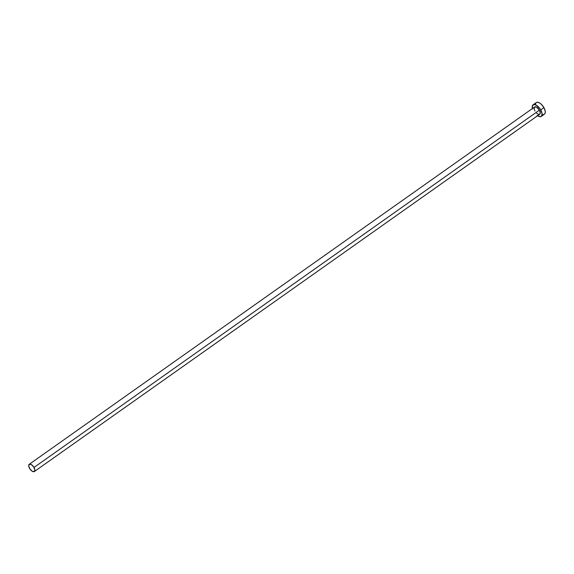 <?xml version="1.0" encoding="UTF-8"?>
<svg xmlns="http://www.w3.org/2000/svg" width="574" height="574" viewBox="0 0 574 574"><rect width="100%" height="100%" fill="white"/><g stroke="black" fill="none" stroke-linecap="round" stroke-linejoin="round"><path stroke-width="0.86" d="M534.961 111.069L534.136 108.888L534.631 106.979L536.618 107.195L539.395 110.143L34.01 467.466A4.434 2.124 54.7 0 1 34.354 471.548A4.434 2.124 54.7 0 1 29.575 468.391A4.434 2.124 54.7 0 1 29.231 464.309A4.434 2.124 54.7 0 1 34.01 467.466L539.395 110.143L540.27 112.956L539.725 114.233A4.434 2.124 -125.3 0 0 539.395 110.143A4.434 2.124 -125.3 0 0 534.616 106.986L29.231 464.309L28.75 466.21L30.035 469.123L32.352 471.34L34.34 471.555L34.827 469.647L33.543 466.734L31.233 464.517L29.245 464.301M532.45 108.515A7.096 3.394 54.7 0 1 533.081 104.812A7.096 3.394 54.7 0 1 540.722 109.864L543.901 107.611L545.221 111.112L545.192 112.992L544.425 114.169A7.096 3.394 -125.3 0 0 543.901 107.611L540.722 109.864A7.096 3.394 54.7 0 1 541.275 116.4A7.096 3.394 54.7 0 1 537.573 115.754M536.281 102.552L537.666 102.258L539.46 102.897L541.39 104.368L543.901 107.611A7.096 3.394 -125.3 0 0 536.26 102.567L533.081 104.812M537.106 115.424L539.869 116.701L541.72 115.926L542.043 113.358L539.983 108.694L536.281 105.142L533.727 104.54L532.342 105.975L532.579 108.974M34.354 471.548L539.739 114.226L538.319 114.291L536.532 113.1M543.047 114.456L543.8 114.427M535.815 103.04L535.413 104.597M544.453 114.154L541.275 116.4"/></g></svg>
